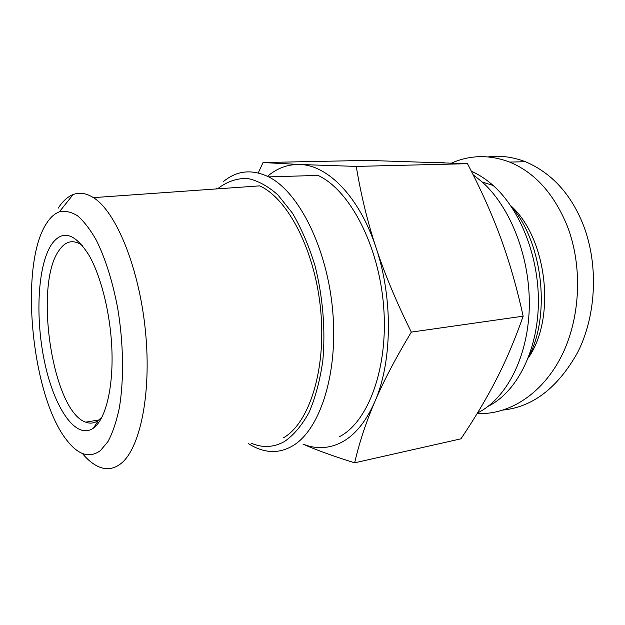 <?xml version="1.0" encoding="UTF-8"?>
<svg xmlns="http://www.w3.org/2000/svg" width="625" height="625" viewBox="0 0 625 625"><rect width="100%" height="100%" fill="white"/><g stroke="black" fill="none" stroke-linecap="round" stroke-linejoin="round"><path stroke-width="0.94" d="M82.391 453.477C88.289 460.602 94.352 465.266 100.57 467.477C107.336 469.82 113.82 468.742 120.039 464.258C139.664 450.445 151.773 394.812 145.469 331.336C139.281 267.859 116.008 211.477 93.406 197.633C86.219 193.125 79.445 192.109 73.094 194.586C67.508 196.812 62.531 201.352 58.172 208.203M46.508 223.43C50.266 217.492 54.547 213.633 59.344 211.859C65.125 210.539 71.18 211.852 77.523 215.789C83.922 221.297 90.164 229.398 96.266 240.102C105.313 258.312 112.422 280.828 117.594 307.648C123.625 343.25 124.109 380.617 119.156 408.812C116.281 422.078 112.563 432.977 108.008 441.516L100.398 450.641C89.484 458.5 78.32 455.07 66.906 440.352C31.469 396.375 18.75 265.203 46.508 223.43M303.07 444.117C316 449.305 328.75 448.75 341.344 442.453C354.742 435.445 365.867 421.938 374.727 401.93C365.969 422.438 359.281 442.734 354.648 462.82L460.938 438.828C474.875 418.102 486.719 398.219 496.469 379.18C506.195 360.258 515.094 339.258 523.148 316.18C516.844 287.492 509.344 261.359 500.648 237.789C491.969 214.133 480.914 189.438 467.477 163.695L367.391 160.406L263.031 162.539L299.766 164.492C287.906 164.18 277.148 168.117 267.492 176.305M102.117 416.852L98.445 420.375C94.414 423.273 90.172 423.875 85.711 422.164C52.383 411.219 33.438 284.195 59.297 250.055C65.281 241.477 72.352 239.539 80.516 244.234L82.297 245.461M94.797 427.008C105.898 417.344 113.125 387.688 111.953 351.273C110.789 314.875 101.188 275.961 88.586 254.578C74.523 232.836 62.164 229.477 51.508 244.5C37.383 265.914 35.086 318.898 44.945 363.664C54.625 408.516 76.117 440.359 93.398 428.133L94.797 427.008M248.328 443.555C254.367 447.477 260.531 449.961 266.828 451.016C275.266 452.398 283.492 450.891 291.508 446.5C318.922 431.852 338.125 376.109 332.844 312.5C327.703 248.898 298.992 191.867 268.641 176.883L318.031 175.414C349.531 189.891 378.82 244.883 383.625 306.32C388.578 367.758 368.25 421.961 339.57 436.609M268.641 176.883C251.727 168.82 236.516 170.5 222.992 181.938M216.742 188.07L215.969 188.961M217.711 188.836L219.055 187.672C227.672 181.445 237.008 178.344 247.062 178.367C257.359 180.367 267.633 185.875 277.883 194.891L292.359 213.047C301.297 228.164 308.82 245.664 314.953 265.547C322.867 296.484 325.625 329.961 322.836 360.641C320.008 380.312 315.422 397.562 309.062 412.398C301.883 425.453 293.68 435.164 284.469 441.539C273.555 447.539 262.406 448.062 251.031 443.117M503.477 410.008C533.086 406.758 557.734 387.695 577.43 352.82C595.32 318.344 599.648 266.68 583.141 224.57C570.859 193.914 551.625 172.961 525.461 161.711C512.328 156.844 499.898 155.242 488.172 156.906M451.734 162.992C470.344 154.867 489.641 154.562 509.641 162.086C534.727 172.43 553.906 193.664 567.172 225.773C583.305 267.25 580.289 320.164 560.672 357.703C540.984 395.312 507.875 415.117 477.172 413.508M528.227 357.984C556.359 318.25 547.055 237.797 510.602 205.531M528.25 357.922C551.258 315.219 542.781 241.906 510.633 205.586M93.406 197.633L259.641 185.867C287.984 198.477 315.297 251.016 320.734 310.688C326.312 370.352 308.945 423.594 283.391 437.812M258.25 172.93L263.031 162.539M356.273 166.406C360.898 194.625 367.5 221.773 376.094 247.859C359.453 196.719 327.633 164.961 299.766 164.492L356.273 166.406L467.477 163.695M376.094 247.859C384.641 273.867 396.375 301.945 411.312 332.102C395.594 358.266 383.398 381.539 374.727 401.93C392.188 362.641 393.219 298.422 376.094 247.859M354.648 462.82C333.445 456.219 316.227 449.984 303 444.133M411.312 332.102L523.148 316.18M471.359 171.266C478.883 174.516 486.141 179.25 493.133 185.461C520.828 209.969 539.781 258.82 538.32 306.055C536.875 353.32 515.734 392.672 488.266 406.219M430.375 162.172L444.164 162.688M473.133 174.781L482.266 182.047C510.961 207.602 530.734 258.914 529.25 308.461C527.789 358.055 505.852 399.109 477.5 412.969M59.344 211.859L73.094 194.586M85.711 422.164L99.008 419.938M509.641 162.086L525.461 161.711M98.445 420.375L93.398 428.133M493.133 185.461L482.266 182.047"/></g></svg>
